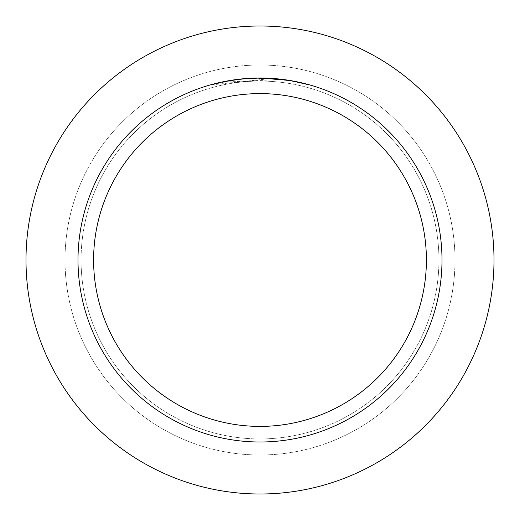 <?xml version="1.0" encoding="UTF-8"?>
<svg xmlns="http://www.w3.org/2000/svg" width="520" height="520" viewBox="0 0 520 520"><rect width="100%" height="100%" fill="white"/><g stroke="black" fill="none" stroke-linecap="round" stroke-linejoin="round"><path stroke-width="0.39" stroke-dasharray="2.6 1.95" d="M260 81.061A178.939 178.939 0 0 1 438.938 260A178.939 178.939 0 0 1 260 438.938A178.939 178.939 0 0 1 81.061 260A178.939 178.939 0 0 1 260 81.061A178.939 178.939 0 0 1 438.938 260A178.939 178.939 0 0 1 260 438.938A178.939 178.939 0 0 1 81.061 260A178.939 178.939 0 0 1 260 81.061A178.939 178.939 0 0 1 438.938 260A178.939 178.939 0 0 1 260 438.938A178.939 178.939 0 0 1 81.061 260A178.939 178.939 0 0 1 260 81.061A178.939 178.939 0 0 1 438.938 260A178.939 178.939 0 0 1 260 438.938A178.939 178.939 0 0 1 81.061 260A178.939 178.939 0 0 1 260 81.061M260 65A195 195 0 0 1 455 260A195 195 0 0 1 260 455A195 195 0 0 1 65 260A195 195 0 0 1 260 65A195 195 0 0 1 455 260A195 195 0 0 1 260 455A195 195 0 0 1 65 260A195 195 0 0 1 260 65M280.865 79.463L222.319 82.206A181.74 181.74 0 0 1 239.531 79.417L255.684 78.312L275.73 78.943L291.863 81.075L308.672 84.897L291.798 81.061L270.562 78.566L211.334 84.897L230.906 80.607L245.837 78.812L260.858 78.26L280.865 79.463L260 78A182 182 0 0 1 442 260A182 182 0 0 1 260 442A182 182 0 0 1 78 260A182 182 0 0 1 260 78L270.562 78.305L289.874 80.47M275.139 78.63L277.472 78.839M308.672 84.63L289.101 80.607M241.527 78.943L239.531 79.157A182 182 0 0 0 222.326 81.945L235.709 79.632M211.334 84.897L218.147 82.875L231.959 80.171L242.431 78.852L255.684 78.052M237.1 79.45L245.427 78.585M246.643 78.494L247.306 78.442M248.118 78.39L258.057 78.013M260 26A234 234 0 0 1 494 260A234 234 0 0 1 260 494A234 234 0 0 1 26 260A234 234 0 0 1 260 26"/><path stroke-width="0.78" d="M260 26A234 234 0 0 1 494 260A234 234 0 0 1 260 494A234 234 0 0 1 26 260A234 234 0 0 1 260 26A234 234 0 0 1 494 260A234 234 0 0 1 260 494A234 234 0 0 1 26 260A234 234 0 0 1 260 26M289.101 80.34L260 78L275.139 78.63M277.472 78.839L280.865 79.203M258.057 78.013L260 78A182 182 0 0 1 442 260A182 182 0 0 1 260 442A182 182 0 0 1 78 260A182 182 0 0 1 260 78L242.294 78.865L255.684 78.052M289.874 80.47L308.672 84.63M260 93.6A166.4 166.4 0 0 1 426.4 260A166.4 166.4 0 0 1 260 426.4A166.4 166.4 0 0 1 93.6 260A166.4 166.4 0 0 1 260 93.6M241.527 78.943L222.319 81.945L211.334 84.63M235.709 79.632L237.1 79.45M245.427 78.585L246.643 78.494M247.306 78.442L248.118 78.39"/></g></svg>
